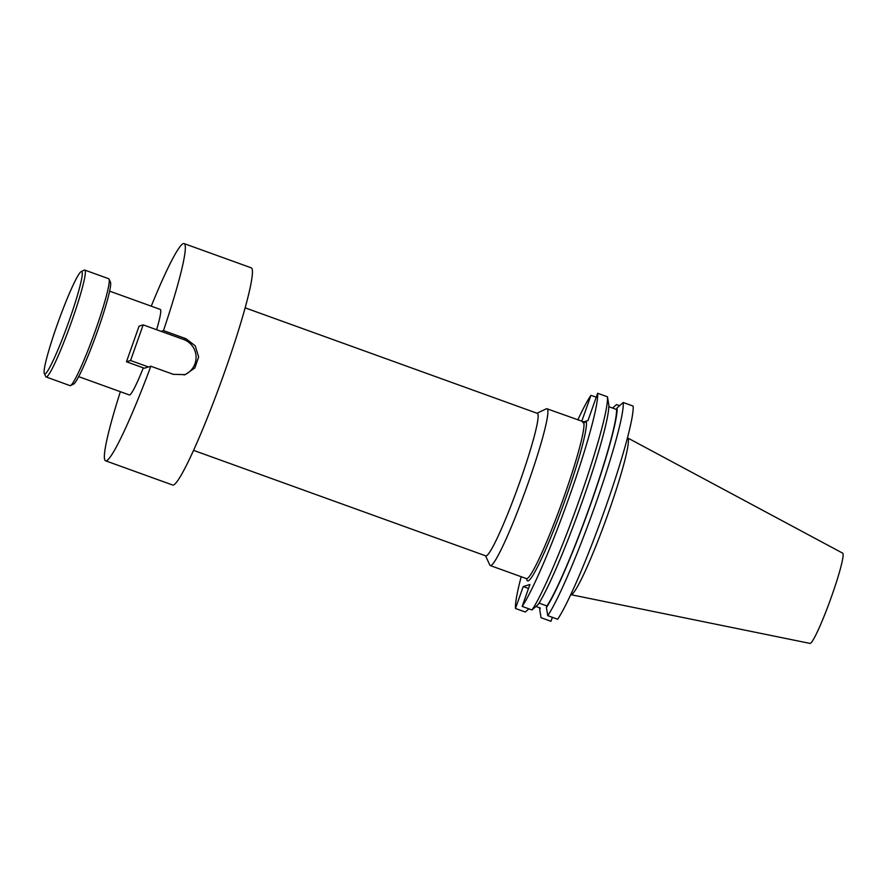 <?xml version="1.0" encoding="UTF-8"?>
<svg xmlns="http://www.w3.org/2000/svg" width="887" height="887" viewBox="0 0 887 887"><rect width="100%" height="100%" fill="white"/><g stroke="black" fill="none" stroke-linecap="round" stroke-linejoin="round"><path stroke-width="1.33" d="M81.327 271.511A54.451 4.934 -70.1 0 0 81.183 271.566A54.451 4.934 -70.1 0 0 58.542 321.039A54.451 4.934 -70.1 0 0 44.35 373.56A54.451 4.934 -70.1 0 0 45.06 373.926A54.451 4.934 -70.1 0 0 69.075 320.906A54.451 4.934 -70.1 0 0 81.327 271.511M81.183 271.566L84.21 270.125A56.835 5.156 109.9 0 1 84.354 270.069A56.835 5.156 109.9 0 1 84.731 270.069A56.835 5.156 109.9 0 1 70.927 323.456A56.835 5.156 109.9 0 1 46.49 376.975A56.835 5.156 109.9 0 1 46.124 376.975A56.835 5.156 109.9 0 1 45.758 376.598L44.35 373.56M46.124 376.975L70.04 385.623A56.835 5.156 -70.1 0 0 70.417 385.612A56.835 5.156 -70.1 0 0 70.561 385.557A56.835 5.156 -70.1 0 0 94.188 333.911A56.835 5.156 -70.1 0 0 109.012 279.083A56.835 5.156 -70.1 0 0 108.646 278.706L84.731 270.069M485.533 555.783L489.824 565.03A83.356 7.551 -70.1 0 0 490.345 565.584A83.356 7.551 -70.1 0 0 490.899 565.573A83.356 7.551 -70.1 0 0 526.723 487.074A83.356 7.551 -70.1 0 0 546.969 408.774A83.356 7.551 -70.1 0 0 546.425 408.785A83.356 7.551 -70.1 0 0 546.204 408.863L537.001 413.231M193.61 450.385L485.821 555.894A75.783 6.863 -70.1 0 0 486.32 555.883A75.783 6.863 -70.1 0 0 518.895 484.524A75.783 6.863 -70.1 0 0 537.3 413.342L245.089 307.822M78.688 376.653L129.402 394.97A45.47 4.125 -70.1 0 0 129.702 394.959A45.47 4.125 -70.1 0 0 143.317 367.861M570.796 594.634L570.84 594.645A83.356 7.551 -70.1 0 0 570.929 594.678L810.053 643.419A47.998 4.346 -70.1 0 0 810.308 643.397A47.998 4.346 -70.1 0 0 830.831 598.503A47.998 4.346 -70.1 0 0 842.65 553.144L627.552 437.879A83.356 7.551 -70.1 0 0 627.464 437.834L627.419 437.823M570.929 594.678A83.356 7.551 -70.1 0 0 571.383 594.645A83.356 7.551 -70.1 0 0 607.03 516.655A83.356 7.551 -70.1 0 0 627.552 437.879M120.355 391.699A115.487 10.467 -70.1 0 0 105.631 460.819L172.699 485.045A115.487 10.467 -70.1 0 0 173.453 485.034A115.487 10.467 -70.1 0 0 223.092 376.276A115.487 10.467 -70.1 0 0 251.143 267.796L184.075 243.581A115.487 10.467 -70.1 0 0 183.31 243.592A115.487 10.467 -70.1 0 0 151.245 306.17M105.631 460.819A115.487 10.467 -70.1 0 0 106.385 460.819A115.487 10.467 -70.1 0 0 150.857 366.231L144.348 368.238L126.464 361.774L139.082 326.139L143.173 324.875L130.555 360.51L126.464 361.774M150.857 366.231L173.353 374.358L185.294 374.624L194.852 367.95L198.644 356.951L195.229 345.83L185.971 338.712L163.474 330.596L161.068 331.339L143.173 324.875M163.474 330.596A115.487 10.467 -70.1 0 0 184.075 243.581M156.611 329.731A45.47 4.125 -70.1 0 0 160.292 309.43L109.578 291.124M583.524 421.946L587.97 420.582L597.638 393.263L607.462 396.811L608.804 404.893A110.565 10.023 -70.1 0 1 582.072 502.075A110.565 10.023 -70.1 0 1 538.099 604.568L531.989 609.957A117.461 10.644 -70.1 0 0 579.078 500.501A117.461 10.644 -70.1 0 0 607.462 396.811M596.241 397.221L590.953 395.314L581.739 421.325M590.953 395.314A117.461 10.644 -70.1 0 0 577.814 419.906M521.19 576.727A117.461 10.644 -70.1 0 0 515.469 608.471L525.292 612.019L528.896 608.848M531.989 609.957L522.166 606.409L529.916 584.511L523.23 586.562L515.469 608.471M522.166 606.409A117.461 10.644 -70.1 0 0 569.254 496.953A117.461 10.644 -70.1 0 0 597.638 393.263M547.756 615.656L546.403 607.562L546.969 605.976A108.946 9.879 -70.1 0 0 590.199 505.135A108.946 9.879 -70.1 0 0 616.554 409.484L617.108 407.898L623.228 402.498L633.13 406.08A117.461 10.644 -70.1 0 1 604.757 509.77A117.461 10.644 -70.1 0 1 557.657 619.226L547.756 615.656A117.461 10.644 -70.1 0 0 594.855 506.2A117.461 10.644 -70.1 0 0 623.228 402.498M608.804 406.689L616.554 409.484M546.969 605.976L539.041 603.116M535.948 606.464L540.283 608.027L539.717 609.624L541.059 617.707L550.96 621.288L552.368 617.319M546.403 607.562A110.565 10.023 -70.1 0 0 590.376 505.08A110.565 10.023 -70.1 0 0 617.108 407.898M539.717 607.828A110.565 10.023 -70.1 0 0 539.717 609.624M619.636 405.669L616.543 404.561L612.584 408.053M109.012 279.083L110.42 282.121A54.451 4.934 109.9 0 1 96.228 334.643A54.451 4.934 109.9 0 1 73.588 384.115L70.561 385.557M490.345 565.584L526.457 578.623A83.356 7.551 -70.1 0 0 527.011 578.612A83.356 7.551 -70.1 0 0 561.626 503.461A83.356 7.551 -70.1 0 0 583.579 422.312L582.792 421.913M523.23 586.562L528.508 588.469M185.971 338.712L183.565 339.455A18.949 18.827 -107.1 0 1 184.041 374.968M183.565 339.455L161.068 331.339M148.439 366.974L130.555 360.51M583.579 422.312A1.907 1.896 153.2 0 0 586.03 421.181A85.274 7.728 109.9 0 1 559.42 515.436A85.274 7.728 109.9 0 1 526.712 578.668M582.848 422.667L584.001 421.946L546.969 408.774"/></g></svg>
